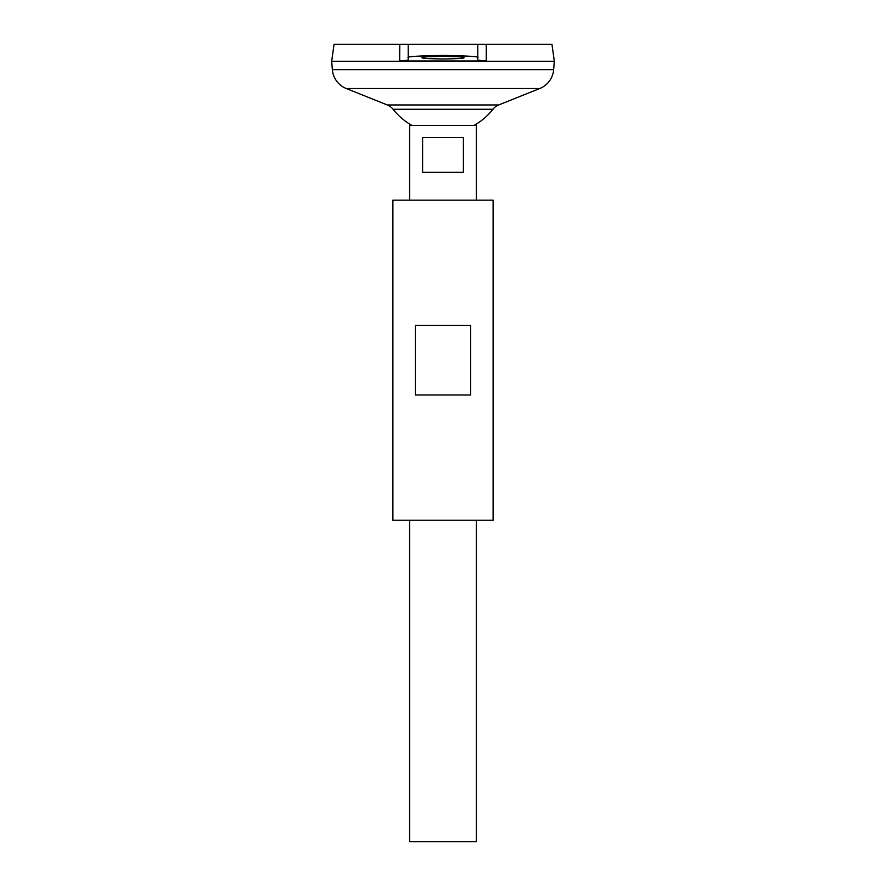 <?xml version="1.0" encoding="UTF-8"?>
<svg xmlns="http://www.w3.org/2000/svg" width="886" height="886" viewBox="0 0 886 886"><rect width="100%" height="100%" fill="white"/><g stroke="black" fill="none" stroke-linecap="round" stroke-linejoin="round"><path stroke-width="1.33" d="M463.876 57.656C465.061 58.288 458.106 58.731 443 58.997C427.894 58.731 420.939 58.288 422.124 57.656C420.939 57.025 427.894 56.582 443 56.327C458.106 56.582 465.061 57.025 463.876 57.656M463.4 137.54L463.4 172.327L422.6 172.327L422.6 137.54L463.4 137.54M409.598 520.237L409.598 841.7L476.402 841.7L476.402 520.237M476.402 200.158L476.402 125.424L409.598 125.424L409.598 200.158M393.063 109.266A13.921 13.921 0 0 0 387.304 104.958L346.26 88.511A22.261 22.261 0 0 1 332.35 69.651L331.696 61.278L554.304 61.278L553.65 69.651A22.261 22.261 0 0 1 539.74 88.511L498.696 104.958A13.921 13.921 0 0 0 492.937 109.266L393.063 109.266A63.537 63.537 0 0 0 411.968 125.424M334.055 44.3L408.213 44.3L399.763 44.3L399.664 60.979L486.336 60.979L477.787 60.159L477.787 44.3L551.945 44.3L554.326 61.278L331.674 61.278L334.055 44.3M486.237 44.3L486.336 60.979M408.213 60.78L408.213 44.3L477.787 44.3M399.664 60.979L408.213 60.159L408.213 57.656C406.231 56.604 417.827 55.862 443 55.43C468.173 55.862 479.769 56.604 477.787 57.656M415.312 394.99L415.312 325.406L470.687 325.406L470.687 394.99L415.312 394.99M392.897 520.237L493.103 520.237L493.103 200.158L392.897 200.158L392.897 520.237M332.35 69.651L553.65 69.651M346.26 88.511L539.74 88.511M387.304 104.958L498.696 104.958M474.032 125.424A63.537 63.537 0 0 0 492.937 109.266"/></g></svg>

